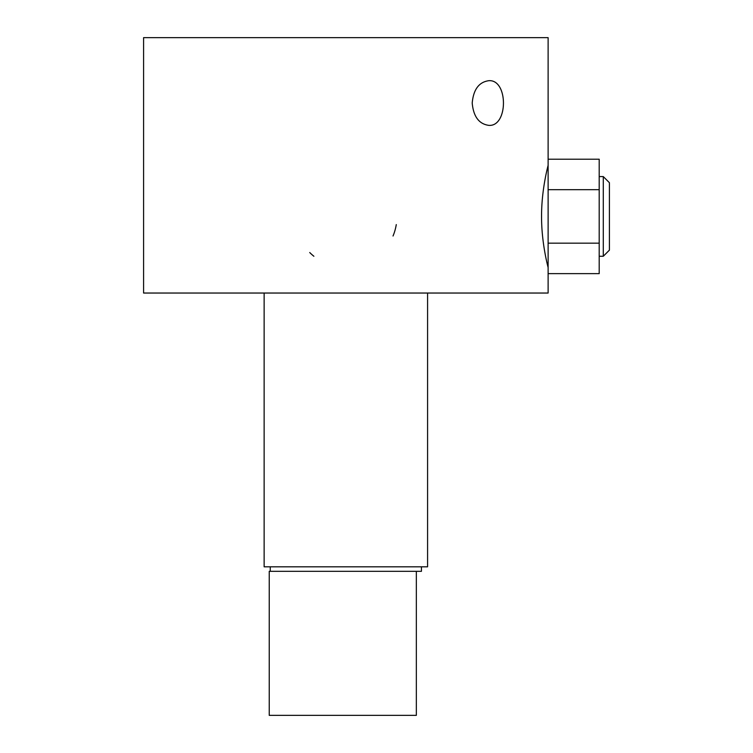 <?xml version="1.0" encoding="UTF-8"?>
<svg xmlns="http://www.w3.org/2000/svg" width="753" height="753" viewBox="0 0 753 753"><rect width="100%" height="100%" fill="white"/><g stroke="black" fill="none" stroke-linecap="round" stroke-linejoin="round"><path stroke-width="1.13" d="M313.888 256.265A51.082 51.082 0 0 1 309.737 252.537M396.276 224.592A51.082 51.082 0 0 1 393.028 236.009M599.2 189.671L599.2 243.172L548.118 243.172L548.118 189.671L599.2 189.671L599.2 159.212L548.118 159.212L548.118 37.65L143.588 37.65L143.588 293.039L548.118 293.039L548.118 267.503C548.325 268.115 541.426 243.793 541.567 216.422C541.426 189.05 548.325 164.728 548.118 165.34M548.118 159.212L548.118 189.671M599.2 243.172L599.2 273.631L548.118 273.631L548.118 243.172M609.412 250.137L609.412 182.715L603.285 176.578L603.285 256.265L609.412 250.137M264.134 293.039L264.134 566.811L427.582 566.811L427.582 293.039M472.206 103.029C473.439 89.466 478.993 82.021 488.876 80.684C508.303 79.319 508.303 126.739 488.876 125.374C478.993 124.038 473.439 116.593 472.206 103.029M416.343 571.311L416.343 715.35L269.235 715.35L269.235 571.311L421.445 571.311L421.445 566.811M599.2 256.265L603.285 256.265M599.2 176.578L603.285 176.578M270.261 571.311L270.261 566.811"/></g></svg>
